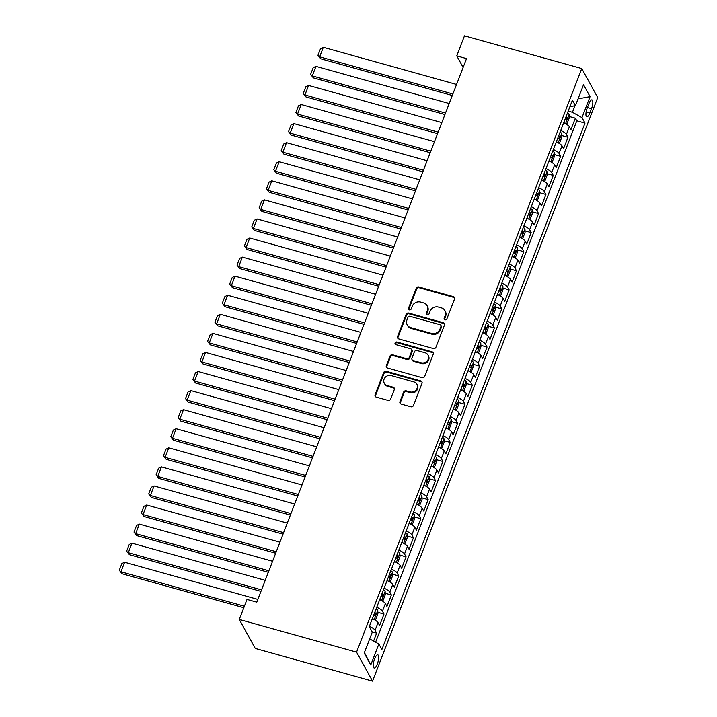 <?xml version="1.0" encoding="UTF-8"?>
<svg xmlns="http://www.w3.org/2000/svg" width="717" height="717" viewBox="0 0 717 717"><rect width="100%" height="100%" fill="white"/><g stroke="black" fill="none" stroke-linecap="round" stroke-linejoin="round"><path stroke-width="1.08" d="M445.024 319.827A1.47 1.326 -28.8 0 0 446.87 318.895L454.551 298.998A2.097 1.9 -28.8 0 0 453.35 296.596L418.818 286.961A2.097 1.9 -28.8 0 0 416.174 288.306L408.502 308.193A1.47 1.326 -28.8 0 0 409.335 309.878A1.47 1.326 -28.8 0 0 411.191 308.937L412.176 306.365A6.695 6.086 -28.8 0 1 420.628 302.09L423.505 302.888A6.695 6.086 -28.8 0 1 427.063 305.648A6.695 6.086 -28.8 0 1 427.341 310.595L426.346 313.168A1.47 1.326 -28.8 0 0 427.18 314.853A1.47 1.326 -28.8 0 0 429.026 313.921L430.021 311.339A6.695 6.086 -28.8 0 1 438.472 307.064L441.349 307.871A6.695 6.086 -28.8 0 1 444.907 310.622A6.695 6.086 -28.8 0 1 445.176 315.57L444.19 318.142A1.47 1.326 -28.8 0 0 445.024 319.827M377.339 663.933A6.82 2.097 105.6 0 0 377.796 654.854A6.82 2.097 105.6 0 0 374.579 658.923A6.82 2.097 105.6 0 0 374.131 668.002A6.82 2.097 105.6 0 0 377.339 663.933M399.952 401.654A2.097 1.9 -28.8 0 0 401.153 404.065L410.841 406.763A2.097 1.9 -28.8 0 0 413.485 405.428L422.008 383.335A2.097 1.9 -28.8 0 0 420.807 380.933L386.275 371.298A2.097 1.9 -28.8 0 0 383.631 372.634L375.108 394.726A2.097 1.9 -28.8 0 0 376.308 397.137L388.014 400.4A2.097 1.9 -28.8 0 0 390.648 399.064L394.296 389.609A2.097 1.9 -28.8 0 0 393.104 387.198L387.297 385.585A5.602 5.082 -28.8 0 1 384.33 383.272A5.602 5.082 -28.8 0 1 385.154 377.411A5.602 5.082 -28.8 0 1 391.159 375.565L413.897 381.91A5.602 5.082 -28.8 0 1 416.873 384.213A5.602 5.082 -28.8 0 1 416.039 390.075A5.602 5.082 -28.8 0 1 410.034 391.921L406.243 390.864A2.097 1.9 -28.8 0 0 403.599 392.199L399.952 401.654L400.391 402.443A2.097 1.9 -28.8 0 0 400.31 403.563M581.756 68.554L464.482 35.85L456.756 55.872L466.525 58.597L256.785 602.155L247.015 599.43L239.281 619.452L356.564 652.156L581.756 68.554L597.727 97.548L372.535 681.15L356.564 652.156M433.31 348.543A2.097 1.9 -28.8 0 0 435.945 347.207L444.468 325.115A2.097 1.9 -28.8 0 0 443.276 322.713L408.744 313.078A2.097 1.9 -28.8 0 0 406.1 314.413L397.577 336.506A2.097 1.9 -28.8 0 0 398.769 338.917L433.31 348.543M433.238 354.225L424.715 376.317A2.097 1.9 -28.8 0 1 422.071 377.653L387.538 368.027A2.097 1.9 -28.8 0 1 386.346 365.616L389.994 356.161A2.097 1.9 -28.8 0 1 392.629 354.825L406.638 358.733A2.097 1.9 -28.8 0 0 409.282 357.398L411.701 351.124A2.097 1.9 -28.8 0 0 410.5 348.713L395.918 344.653A1.47 1.326 -28.8 0 1 395.363 342.511A1.47 1.326 -28.8 0 1 396.931 342.027L432.046 351.823A2.097 1.9 -28.8 0 1 433.238 354.225M373.584 641.061L376.649 633.129L372.195 631.883M369.389 626.335A8.532 2.429 21.1 0 1 375.072 630.27L378.02 622.643L379.589 625.502L384.007 614.057L377.841 612.336M376.748 607.263A8.532 2.429 21.1 0 1 382.43 611.198L385.379 603.571L386.947 606.43L391.365 594.985L385.199 593.264M384.106 588.191A8.532 2.429 21.1 0 1 389.788 592.125L392.737 584.498L394.314 587.357L398.724 575.912L392.558 574.192M391.464 569.119A8.532 2.429 21.1 0 1 397.146 573.053L400.095 565.426L401.672 568.285L406.082 556.84L399.916 555.119M398.822 550.047A8.532 2.429 21.1 0 1 404.513 553.981L407.453 546.354L409.031 549.213L413.449 537.768L407.274 536.047M406.18 530.974A8.532 2.429 21.1 0 1 411.872 534.909L414.811 527.282L416.389 530.141L420.807 518.696L414.632 516.975M413.539 511.902A8.532 2.429 21.1 0 1 419.23 515.837L422.17 508.21L423.747 511.069L428.166 499.624L421.99 497.903M420.906 492.839A8.532 2.429 21.1 0 1 426.588 496.764L429.528 489.137L431.105 491.996L435.524 480.551L429.358 478.831M428.264 473.767A8.532 2.429 21.1 0 1 433.946 477.692L436.895 470.065L438.463 472.924L442.882 461.479L436.716 459.758M435.622 454.695A8.532 2.429 21.1 0 1 441.305 458.62L444.253 450.993L445.822 453.852L450.24 442.407L444.074 440.686M442.981 435.622A8.532 2.429 21.1 0 1 448.663 439.548L451.611 431.921L453.189 434.78L457.598 423.335L451.432 421.614M450.339 416.55A8.532 2.429 21.1 0 1 456.021 420.476L458.97 412.849L460.547 415.708L464.957 404.263L458.79 402.542M457.697 397.478A8.532 2.429 21.1 0 1 463.388 401.403L466.328 393.776L467.905 396.635L472.315 385.19L466.149 383.47M465.055 378.406A8.532 2.429 21.1 0 1 470.746 382.331L473.686 374.704L475.263 377.563L479.682 366.118L473.507 364.397M472.413 359.334A8.532 2.429 21.1 0 1 478.105 363.259L481.044 355.632L482.622 358.491L487.04 347.046L480.865 345.325M479.781 340.261A8.532 2.429 21.1 0 1 485.463 344.187L488.402 336.56L489.98 339.419L494.398 327.974L488.232 326.253M487.139 321.189A8.532 2.429 21.1 0 1 492.821 325.115L495.77 317.488L497.338 320.347L501.757 308.902L495.59 307.181M494.497 302.117A8.532 2.429 21.1 0 1 500.179 306.042L503.128 298.415L504.696 301.274L509.115 289.829L502.949 288.109M501.855 283.045A8.532 2.429 21.1 0 1 507.537 286.97L510.486 279.343L512.063 282.202L516.473 270.757L510.307 269.036M509.213 263.973A8.532 2.429 21.1 0 1 514.896 267.898L517.844 260.271L519.422 263.13L523.831 251.685L517.665 249.964M516.572 244.9A8.532 2.429 21.1 0 1 522.263 248.826L525.202 241.199L526.78 244.058L531.189 232.613L525.023 230.892M523.93 225.828A8.532 2.429 21.1 0 1 529.621 229.754L532.561 222.127L534.138 224.986L538.557 213.541L532.381 211.82M531.288 206.756A8.532 2.429 21.1 0 1 536.979 210.681L539.919 203.054L541.496 205.913L545.915 194.468L539.74 192.748M538.655 187.684A8.532 2.429 21.1 0 1 544.337 191.609L547.277 183.982L548.855 186.841L553.273 175.396L547.107 173.675M546.013 168.612A8.532 2.429 21.1 0 1 551.696 172.537L554.635 164.91L556.213 167.769L560.631 156.324L554.465 154.603M553.372 149.539A8.532 2.429 21.1 0 1 559.054 153.465L562.003 145.838L563.571 148.697L567.989 137.252L566.412 134.393A8.532 2.429 -158.9 0 0 560.73 130.467M561.823 135.531L567.989 137.252M588.854 103.813L587.232 108.007A6.614 2.034 105.6 0 0 586.793 116.799A6.614 2.034 105.6 0 0 589.912 112.865L591.525 108.67A6.614 2.034 105.6 0 0 591.964 99.869A6.614 2.034 105.6 0 0 588.854 103.813M369.685 638.892L378.863 644L381.892 649.485L585 123.1L581.98 117.615L572.435 112.3L568.196 111.117M378.863 644L370.77 664.982L364.209 653.07L372.302 632.089L369.282 626.604L572.399 100.219L575.419 105.704L583.521 84.723L590.082 96.634L581.98 117.615M375.609 642.19L576.8 120.806L575.348 118.18L570.938 129.625L569.361 126.766A8.532 2.429 -158.9 0 0 563.67 122.84M559.054 153.465L560.631 156.324M551.696 172.537L553.273 175.396M544.337 191.609L545.915 194.468M536.979 210.681L538.557 213.541M529.621 229.754L531.189 232.613M522.263 248.826L523.831 251.685M514.896 267.898L516.473 270.757M507.537 286.97L509.115 289.829M500.179 306.042L501.757 308.902M492.821 325.115L494.398 327.974M485.463 344.187L487.04 347.046M478.105 363.259L479.682 366.118M470.746 382.331L472.315 385.19M463.388 401.403L464.957 404.263M456.021 420.476L457.598 423.335M448.663 439.548L450.24 442.407M441.305 458.62L442.882 461.479M433.946 477.692L435.524 480.551M426.588 496.764L428.166 499.624M419.23 515.837L420.807 518.696M411.872 534.909L413.449 537.768M404.513 553.981L406.082 556.84M397.146 573.053L398.724 575.912M389.788 592.125L391.365 594.985M382.43 611.198L384.007 614.057M375.072 630.27L376.649 633.129M572.435 112.3L574.953 105.775M239.281 619.452L255.252 648.446L372.535 681.15M456.756 55.872L463.119 67.434M569.181 116.459L575.348 118.18M576.8 120.806L585 123.1M569.952 106.555L575.419 105.704M562.003 145.838A8.532 2.429 -158.9 0 0 556.311 141.912M554.635 164.91A8.532 2.429 -158.9 0 0 548.953 160.984M547.277 183.982A8.532 2.429 -158.9 0 0 541.595 180.057M539.919 203.054A8.532 2.429 -158.9 0 0 534.237 199.12M532.561 222.127A8.532 2.429 -158.9 0 0 526.878 218.192M525.202 241.199A8.532 2.429 -158.9 0 0 519.52 237.264M517.844 260.271A8.532 2.429 -158.9 0 0 512.162 256.336M510.486 279.343A8.532 2.429 -158.9 0 0 504.795 275.409M503.128 298.415A8.532 2.429 -158.9 0 0 497.437 294.481M495.77 317.488A8.532 2.429 -158.9 0 0 490.078 313.553M488.402 336.56A8.532 2.429 -158.9 0 0 482.72 332.625M481.044 355.632A8.532 2.429 -158.9 0 0 475.362 351.697M473.686 374.704A8.532 2.429 -158.9 0 0 468.004 370.77M466.328 393.776A8.532 2.429 -158.9 0 0 460.646 389.842M458.97 412.849A8.532 2.429 -158.9 0 0 453.287 408.914M451.611 431.921A8.532 2.429 -158.9 0 0 445.92 427.986M444.253 450.993A8.532 2.429 -158.9 0 0 438.562 447.058M436.895 470.065A8.532 2.429 -158.9 0 0 431.204 466.131M429.528 489.137A8.532 2.429 -158.9 0 0 423.846 485.203M422.17 508.21A8.532 2.429 -158.9 0 0 416.487 504.275M414.811 527.282A8.532 2.429 -158.9 0 0 409.129 523.347M407.453 546.354A8.532 2.429 -158.9 0 0 401.771 542.419M400.095 565.426A8.532 2.429 -158.9 0 0 394.413 561.492M392.737 584.498A8.532 2.429 -158.9 0 0 387.046 580.564M385.379 603.571A8.532 2.429 -158.9 0 0 379.687 599.636M378.02 622.643A8.532 2.429 -158.9 0 0 372.329 618.708M578.063 98.856L590.082 96.634M370.77 664.982L364.424 652.524M444.54 319.576A1.47 1.326 -28.8 0 1 444.621 318.931L445.615 316.349A6.695 6.086 -28.8 0 0 445.338 311.411L444.907 310.622M427.063 305.648L427.493 306.437A6.695 6.086 -28.8 0 1 427.771 311.375L426.776 313.947A1.47 1.326 -28.8 0 0 426.696 314.602M454.632 297.878A2.097 1.9 -28.8 0 0 453.78 297.376L419.248 287.75A2.097 1.9 -28.8 0 0 416.604 289.085L408.932 308.973A1.47 1.326 -28.8 0 0 408.851 309.627M444.549 323.994A2.097 1.9 -28.8 0 0 443.706 323.492L409.174 313.867A2.097 1.9 -28.8 0 0 406.53 315.202L398.007 337.295A2.097 1.9 -28.8 0 0 397.926 338.415M440.991 326.423A1.47 1.326 -28.8 0 0 440.157 324.738L409.837 316.287A1.47 1.326 -28.8 0 0 407.991 317.228L406.942 319.943A6.695 6.086 -28.8 0 0 407.211 324.882A6.695 6.086 -28.8 0 0 410.769 327.642L431.491 333.423A6.695 6.086 -28.8 0 0 439.942 329.139L440.991 326.423L441.421 327.212A1.47 1.326 -28.8 0 0 441.358 326.127L440.928 325.348M407.211 324.882L407.65 325.67A6.695 6.086 -28.8 0 0 411.2 328.422L410.769 327.642M441.421 327.212L440.372 329.928A6.695 6.086 -28.8 0 1 431.921 334.203L411.2 328.422M411.612 349.582L412.042 350.362A2.097 1.9 -28.8 0 1 412.132 351.904L409.712 358.177A2.097 1.9 -28.8 0 1 407.068 359.513L393.059 355.614A2.097 1.9 -28.8 0 0 390.424 356.949L386.777 366.405A2.097 1.9 -28.8 0 0 386.696 367.525M433.319 353.105A2.097 1.9 -28.8 0 0 432.476 352.603L397.361 342.816A1.47 1.326 -28.8 0 0 395.434 344.402M421.175 362.784A5.602 5.082 -28.8 0 0 427.18 360.938A5.602 5.082 -28.8 0 0 428.004 355.076A5.602 5.082 -28.8 0 0 425.038 352.773L417.025 350.532A2.097 1.9 -28.8 0 0 414.381 351.877L411.961 358.142A2.097 1.9 -28.8 0 0 413.162 360.552L421.175 362.784L421.605 363.564A5.602 5.082 -28.8 0 0 427.61 361.718A5.602 5.082 -28.8 0 0 428.443 355.856L428.004 355.076M412.051 359.692L412.481 360.472A2.097 1.9 -28.8 0 0 413.592 361.332L413.162 360.552M421.605 363.564L413.592 361.332M416.873 384.213L417.303 384.993A5.602 5.082 -28.8 0 1 416.469 390.855A5.602 5.082 -28.8 0 1 410.465 392.701L406.673 391.652A2.097 1.9 -28.8 0 0 404.038 392.988L400.391 402.443M384.33 383.272L384.76 384.061A5.602 5.082 -28.8 0 0 387.727 386.364L387.297 385.585M394.377 388.48A2.097 1.9 -28.8 0 0 393.534 387.987L387.727 386.364M422.089 382.215A2.097 1.9 -28.8 0 0 421.238 381.713L386.705 372.087A2.097 1.9 -28.8 0 0 384.061 373.423L375.538 395.515A2.097 1.9 -28.8 0 0 375.466 396.635M565.865 123.924L567.03 123.674L569.235 117.955L569.11 114.478A5.655 1.613 -158.9 0 0 567.461 113.017M452.866 93.99L319.639 56.84L323.322 47.304L456.55 84.454M564.933 123.432A5.655 1.613 -158.9 0 0 563.777 122.553M320.714 58.794L317.972 55.29L320.714 58.794L452.293 95.486M565.175 118.932A5.655 1.613 21.1 0 1 566.26 119.739L567.147 117.454A5.655 1.613 -158.9 0 0 566.063 116.647M317.972 55.29L320.553 48.613L323.322 47.304M558.507 142.997L559.672 142.746L561.877 137.028L561.752 133.55A5.655 1.613 -158.9 0 0 560.102 132.089M445.508 113.062L312.28 75.912L315.964 66.376L449.192 103.526M557.575 142.504A5.655 1.613 -158.9 0 0 556.419 141.625M313.356 77.866L310.613 74.362L313.356 77.866L444.934 114.559M557.817 138.005A5.655 1.613 21.1 0 1 558.902 138.811L559.789 136.526A5.655 1.613 -158.9 0 0 558.704 135.719M310.613 74.362L313.195 67.685L315.964 66.376M551.149 162.069L552.305 161.818L554.519 156.1L554.384 152.622A5.655 1.613 -158.9 0 0 552.744 151.162M438.15 132.134L304.922 94.985L308.597 85.448L441.833 122.598M550.217 161.576A5.655 1.613 -158.9 0 0 549.061 160.698M305.998 96.938L303.255 93.434L305.998 96.938L437.576 133.631M550.459 157.077A5.655 1.613 21.1 0 1 551.543 157.883L552.422 155.598A5.655 1.613 -158.9 0 0 551.346 154.791M303.255 93.434L305.827 86.757L308.597 85.448M543.791 181.141L544.947 180.89L547.161 175.172L547.026 171.695A5.655 1.613 -158.9 0 0 545.386 170.234M430.792 151.206L297.564 114.057L301.239 104.521L434.475 141.67M542.859 180.648A5.655 1.613 -158.9 0 0 541.702 179.77M298.639 116.011L295.897 112.506L298.639 116.011L430.218 152.703M543.101 176.149A5.655 1.613 21.1 0 1 544.185 176.956L545.063 174.661A5.655 1.613 -158.9 0 0 543.988 173.855M295.897 112.506L298.469 105.829L301.239 104.521M536.433 200.213L537.589 199.962L539.802 194.244L539.668 190.767A5.655 1.613 -158.9 0 0 538.028 189.306M423.433 170.279L290.206 133.129L293.88 123.593L427.108 160.742M535.5 199.72A5.655 1.613 -158.9 0 0 534.344 198.842M291.281 135.083L288.539 131.578L291.281 135.083L422.851 171.775M535.742 195.221A5.655 1.613 21.1 0 1 536.827 196.028L537.705 193.733A5.655 1.613 -158.9 0 0 536.63 192.927M288.539 131.578L291.111 124.901L293.88 123.593M529.074 219.285L530.23 219.035L532.435 213.316L532.31 209.839A5.655 1.613 -158.9 0 0 530.661 208.378M416.075 189.351L282.839 152.201L286.522 142.665L419.75 179.815M528.142 218.793A5.655 1.613 -158.9 0 0 526.986 217.914M283.923 154.155L281.181 150.651L283.923 154.155L415.493 190.847M528.384 214.293A5.655 1.613 21.1 0 1 529.469 215.1L530.347 212.806A5.655 1.613 -158.9 0 0 529.263 211.999M281.181 150.651L283.753 143.974L286.522 142.665M521.716 238.358L522.872 238.107L525.077 232.389L524.952 228.911A5.655 1.613 -158.9 0 0 523.302 227.45M408.717 208.423L275.48 171.273L279.164 161.737L412.392 198.887M520.784 237.865A5.655 1.613 -158.9 0 0 519.628 236.986M276.565 173.227L273.822 169.723L276.565 173.227L408.134 209.92M521.026 233.366A5.655 1.613 21.1 0 1 522.101 234.172L522.989 231.878A5.655 1.613 -158.9 0 0 521.904 231.071M273.822 169.723L276.395 163.046L279.164 161.737M514.358 257.43L515.514 257.179L517.719 251.461L517.593 247.983A5.655 1.613 -158.9 0 0 515.944 246.523M401.359 227.495L268.122 190.346L271.806 180.809L405.033 217.959M513.417 256.937A5.655 1.613 -158.9 0 0 512.27 256.059M269.207 192.299L266.455 188.795L269.207 192.299L400.776 228.992M513.668 252.438A5.655 1.613 21.1 0 1 514.743 253.244L515.631 250.95A5.655 1.613 -158.9 0 0 514.546 250.143M266.455 188.795L269.036 182.118L271.806 180.809M506.991 276.502L508.156 276.251L510.361 270.533L510.235 267.056A5.655 1.613 -158.9 0 0 508.586 265.595M393.992 246.567L260.764 209.418L264.448 199.882L397.675 237.031M506.059 276.009A5.655 1.613 -158.9 0 0 504.911 275.131M261.848 211.372L259.097 207.867L261.848 211.372L393.418 248.064M506.31 271.51A5.655 1.613 21.1 0 1 507.385 272.317L508.272 270.022A5.655 1.613 -158.9 0 0 507.188 269.216M259.097 207.867L261.678 201.19L264.448 199.882M499.632 295.574L500.798 295.323L503.002 289.605L502.877 286.128A5.655 1.613 -158.9 0 0 501.228 284.667M386.633 265.64L253.406 228.49L257.089 218.954L390.317 256.103M498.7 295.081A5.655 1.613 -158.9 0 0 497.544 294.203M254.481 230.444L251.739 226.939L254.481 230.444L386.06 267.136M498.942 290.582A5.655 1.613 21.1 0 1 500.027 291.389L500.914 289.094A5.655 1.613 -158.9 0 0 499.83 288.288M251.739 226.939L254.32 220.262L257.089 218.954M492.274 314.646L493.43 314.396L495.644 308.677L495.51 305.2A5.655 1.613 -158.9 0 0 493.87 303.739M379.275 284.712L246.048 247.562L249.722 238.026L382.959 275.176M491.342 314.154A5.655 1.613 -158.9 0 0 490.186 313.275M247.123 249.516L244.38 246.012L247.123 249.516L378.701 286.208M491.584 309.654A5.655 1.613 21.1 0 1 492.669 310.461L493.556 308.167A5.655 1.613 -158.9 0 0 492.471 307.36M244.38 246.012L246.953 239.335L249.722 238.026M484.916 333.719L486.072 333.468L488.286 327.75L488.152 324.272A5.655 1.613 -158.9 0 0 486.511 322.811M371.917 303.784L238.689 266.634L242.364 257.098L375.6 294.248M483.984 333.226A5.655 1.613 -158.9 0 0 482.828 332.347M239.765 268.588L237.022 265.084L239.765 268.588L371.343 305.281M484.226 328.727A5.655 1.613 21.1 0 1 485.31 329.533L486.189 327.239A5.655 1.613 -158.9 0 0 485.113 326.432M237.022 265.084L239.595 258.407L242.364 257.098M477.558 352.791L478.714 352.54L480.928 346.822L480.793 343.344A5.655 1.613 -158.9 0 0 479.153 341.884M364.559 322.856L231.331 285.707L235.006 276.17L368.233 313.32M476.626 352.298A5.655 1.613 -158.9 0 0 475.47 351.42M232.407 287.66L229.664 284.156L232.407 287.66L363.976 324.353M476.868 347.799A5.655 1.613 21.1 0 1 477.952 348.605L478.831 346.311A5.655 1.613 -158.9 0 0 477.755 345.504M229.664 284.156L232.236 277.479L235.006 276.17M470.2 371.863L471.356 371.612L473.561 365.894L473.435 362.417A5.655 1.613 -158.9 0 0 471.786 360.956M357.2 341.928L223.973 304.779L227.648 295.243L360.875 332.392M469.268 371.37A5.655 1.613 -158.9 0 0 468.111 370.492M225.048 306.733L222.306 303.228L225.048 306.733L356.618 343.425M469.51 366.871A5.655 1.613 21.1 0 1 470.594 367.678L471.472 365.383A5.655 1.613 -158.9 0 0 470.388 364.577M222.306 303.228L224.878 296.551L227.648 295.243M462.841 390.935L463.998 390.684L466.202 384.966L466.077 381.489A5.655 1.613 -158.9 0 0 464.428 380.028M349.842 361.001L216.606 323.851L220.289 314.315L353.517 351.464M461.909 390.442A5.655 1.613 -158.9 0 0 460.753 389.564M217.69 325.805L214.948 322.292L217.69 325.805L349.26 362.497M462.151 385.943A5.655 1.613 21.1 0 1 463.227 386.75L464.114 384.455A5.655 1.613 -158.9 0 0 463.03 383.649M214.948 322.292L217.52 315.623L220.289 314.315M455.483 410.007L456.639 409.757L458.844 404.038L458.719 400.561A5.655 1.613 -158.9 0 0 457.07 399.1M342.484 380.073L209.247 342.923L212.931 333.387L346.159 370.537M454.542 409.515A5.655 1.613 -158.9 0 0 453.395 408.636M210.332 344.877L207.58 341.364L210.332 344.877L341.901 381.569M454.793 405.015A5.655 1.613 21.1 0 1 455.869 405.822L456.756 403.528A5.655 1.613 -158.9 0 0 455.671 402.721M207.58 341.364L210.162 334.696L212.931 333.387M448.116 429.08L449.281 428.829L451.486 423.111L451.36 419.633A5.655 1.613 -158.9 0 0 449.711 418.172M335.117 399.145L201.889 361.995L205.573 352.459L338.8 389.609M447.184 428.587A5.655 1.613 -158.9 0 0 446.037 427.708M202.974 363.949L200.222 360.436L202.974 363.949L334.543 400.642M447.435 424.088A5.655 1.613 21.1 0 1 448.51 424.894L449.398 422.6A5.655 1.613 -158.9 0 0 448.313 421.793M200.222 360.436L202.803 353.768L205.573 352.459M440.758 448.152L441.923 447.901L444.128 442.183L444.002 438.705A5.655 1.613 -158.9 0 0 442.353 437.245M327.759 418.217L194.531 381.068L198.215 371.531L331.442 408.681M439.826 447.659A5.655 1.613 -158.9 0 0 438.67 446.781M195.607 383.021L192.864 379.508L195.607 383.021L327.185 419.714M440.068 443.16A5.655 1.613 21.1 0 1 441.152 443.966L442.039 441.672A5.655 1.613 -158.9 0 0 440.955 440.865M192.864 379.508L195.445 372.84L198.215 371.531M433.4 467.224L434.556 466.973L436.77 461.255L436.644 457.778A5.655 1.613 -158.9 0 0 434.995 456.317M320.4 437.289L187.173 400.14L190.847 390.604L324.084 427.753M432.468 466.731A5.655 1.613 -158.9 0 0 431.311 465.853M188.248 402.094L185.506 398.58L188.248 402.094L319.827 438.786M432.709 462.232A5.655 1.613 21.1 0 1 433.794 463.039L434.681 460.744A5.655 1.613 -158.9 0 0 433.597 459.938M185.506 398.58L188.078 391.912L190.847 390.604M426.041 486.296L427.198 486.045L429.411 480.327L429.277 476.85A5.655 1.613 -158.9 0 0 427.637 475.389M313.042 456.362L179.815 419.212L183.489 409.676L316.726 446.825M425.109 485.803A5.655 1.613 -158.9 0 0 423.953 484.925M180.89 421.166L178.148 417.652L180.89 421.166L312.469 457.858M425.351 481.304A5.655 1.613 21.1 0 1 426.436 482.111L427.314 479.816A5.655 1.613 -158.9 0 0 426.239 479.01M178.148 417.652L180.72 410.984L183.489 409.676M418.683 505.368L419.839 505.118L422.053 499.399L421.919 495.922A5.655 1.613 -158.9 0 0 420.279 494.461M305.684 475.434L172.456 438.284L176.131 428.748L309.368 465.898M417.751 504.867A5.655 1.613 -158.9 0 0 416.595 503.997M173.532 440.238L170.789 436.725L173.532 440.238L305.101 476.93M417.993 500.376A5.655 1.613 21.1 0 1 419.078 501.183L419.956 498.889A5.655 1.613 -158.9 0 0 418.88 498.082M170.789 436.725L173.362 430.057L176.131 428.748M411.325 524.441L412.481 524.19L414.686 518.472L414.56 514.994A5.655 1.613 -158.9 0 0 412.911 513.533M298.326 494.506L165.098 457.347L168.773 447.811L302 484.97M410.393 523.939A5.655 1.613 -158.9 0 0 409.237 523.069M166.174 459.31L163.431 455.797L166.174 459.31L297.743 496.003M410.635 519.449A5.655 1.613 21.1 0 1 411.719 520.255L412.598 517.961A5.655 1.613 -158.9 0 0 411.513 517.154M163.431 455.797L166.003 449.129L168.773 447.811M403.967 543.513L405.123 543.262L407.328 537.544L407.202 534.066A5.655 1.613 -158.9 0 0 405.553 532.606M290.968 513.578L157.731 476.42L161.415 466.884L294.642 504.042M403.035 543.011A5.655 1.613 -158.9 0 0 401.878 542.142M158.815 478.382L156.073 474.869L158.815 478.382L290.385 515.075M403.277 538.521A5.655 1.613 21.1 0 1 404.361 539.327L405.239 537.033A5.655 1.613 -158.9 0 0 404.155 536.226M156.073 474.869L158.645 468.201L161.415 466.884M396.609 562.585L397.765 562.334L399.969 556.616L399.844 553.139A5.655 1.613 -158.9 0 0 398.195 551.678M283.609 532.65L150.373 495.492L154.056 485.956L287.284 523.114M395.667 562.083A5.655 1.613 -158.9 0 0 394.52 561.214M151.457 497.455L148.706 493.941L151.457 497.455L283.027 534.147M395.918 557.593A5.655 1.613 21.1 0 1 396.994 558.4L397.881 556.105A5.655 1.613 -158.9 0 0 396.797 555.299M148.706 493.941L151.287 487.273L154.056 485.956M389.25 581.657L390.406 581.406L392.611 575.688L392.486 572.211A5.655 1.613 -158.9 0 0 390.837 570.75M276.242 551.723L143.015 514.564L146.698 505.028L279.926 542.186M388.309 581.155A5.655 1.613 -158.9 0 0 387.162 580.286M144.099 516.527L141.348 513.014L144.099 516.527L275.669 553.219M388.56 576.665A5.655 1.613 21.1 0 1 389.636 577.472L390.523 575.177A5.655 1.613 -158.9 0 0 389.439 574.371M141.348 513.014L143.929 506.345L146.698 505.028M381.883 600.729L383.048 600.479L385.253 594.76L385.128 591.283A5.655 1.613 -158.9 0 0 383.478 589.822M268.884 570.795L135.656 533.636L139.34 524.1L272.568 561.259M380.951 600.228A5.655 1.613 -158.9 0 0 379.795 599.358M136.732 535.599L133.989 532.086L136.732 535.599L268.31 572.291M381.193 595.737A5.655 1.613 21.1 0 1 382.278 596.544L383.165 594.25A5.655 1.613 -158.9 0 0 382.08 593.443M133.989 532.086L136.571 525.418L139.34 524.1M374.525 619.802L375.69 619.551L377.895 613.833L377.769 610.355A5.655 1.613 -158.9 0 0 376.12 608.894M261.526 589.867L128.298 552.708L131.973 543.172L265.209 580.331M373.593 619.3A5.655 1.613 -158.9 0 0 372.437 618.43M129.374 554.671L126.631 551.158L129.374 554.671L260.952 591.364M373.835 614.81A5.655 1.613 21.1 0 1 374.919 615.616L375.807 613.322A5.655 1.613 -158.9 0 0 374.722 612.515M126.631 551.158L129.212 544.49L131.973 543.172M244.398 606.215L120.94 571.781L124.615 562.245L257.851 599.403M122.015 573.743L119.273 570.23L122.015 573.743L243.816 607.711M119.273 570.23L121.845 563.562L124.615 562.245M566.412 134.393L569.361 126.766M587.42 107.523L591.525 108.67M586.165 111.816L589.912 112.865M445.615 316.349L445.176 315.57M426.776 313.947L426.346 313.168M427.771 311.375L427.341 310.595M408.932 308.973L408.502 308.193M416.604 289.085L416.174 288.306M419.248 287.75L418.818 286.961M453.78 297.376L453.35 296.596M444.621 318.931L444.19 318.142M398.007 337.295L397.577 336.506M406.53 315.202L406.1 314.413M409.174 313.867L408.744 313.078M443.706 323.492L443.276 322.713M431.921 334.203L431.491 333.423M440.372 329.928L439.942 329.139M386.777 366.405L386.346 365.616M390.424 356.949L389.994 356.161M393.059 355.614L392.629 354.825M407.068 359.513L406.638 358.733M409.712 358.177L409.282 357.398M412.132 351.904L411.701 351.124M397.361 342.816L396.931 342.027M432.476 352.603L432.046 351.823M404.038 392.988L403.599 392.199M406.673 391.652L406.243 390.864M410.465 392.701L410.034 391.921M393.534 387.987L393.104 387.198M375.538 395.515L375.108 394.726M384.061 373.423L383.631 372.634M386.705 372.087L386.275 371.298M421.238 381.713L420.807 380.933M565.57 123.754L569.11 114.568M565.883 117.095L567.147 117.454M558.202 142.826L561.752 133.64M558.525 136.167L559.789 136.526M550.844 161.899L554.393 152.712M551.167 155.239L552.422 155.598M543.486 180.971L547.035 171.784M543.809 174.312L545.063 174.661M536.128 200.043L539.677 190.856M536.45 193.384L537.705 193.733M528.77 219.115L532.319 209.929M529.092 212.456L530.347 212.806M521.411 238.187L524.952 229.001M521.734 231.528L522.989 231.878M514.053 257.26L517.593 248.073M514.376 250.6L515.631 250.95M506.695 276.332L510.235 267.145M507.009 269.673L508.272 270.022M499.328 295.404L502.877 286.217M499.65 288.745L500.914 289.094M491.97 314.476L495.519 305.29M492.292 307.817L493.556 308.167M484.611 333.548L488.16 324.362M484.934 326.889L486.189 327.239M477.253 352.621L480.802 343.434M477.576 345.961L478.831 346.311M469.895 371.693L473.444 362.506M470.218 365.034L471.472 365.383M462.537 390.765L466.077 381.578M462.859 384.106L464.114 384.455M455.178 409.837L458.719 400.651M455.501 403.178L456.756 403.528M447.82 428.909L451.36 419.723M448.134 422.25L449.398 422.6M440.453 447.982L444.002 438.795M440.776 441.322L442.039 441.672M433.095 467.054L436.644 457.867M433.418 460.395L434.681 460.744M425.737 486.126L429.286 476.939M426.059 479.467L427.314 479.816M418.378 505.198L421.928 496.012M418.701 498.539L419.956 498.889M411.02 524.27L414.569 515.084M411.343 517.611L412.598 517.961M403.662 543.343L407.202 534.156M403.985 536.683L405.239 537.033M396.304 562.415L399.844 553.228M396.626 555.756L397.881 556.105M388.946 581.487L392.486 572.3M389.259 574.828L390.523 575.177M381.587 600.559L385.128 591.373M381.901 593.9L383.165 594.25M374.22 619.631L377.769 610.445M374.543 612.972L375.807 613.322"/></g></svg>
